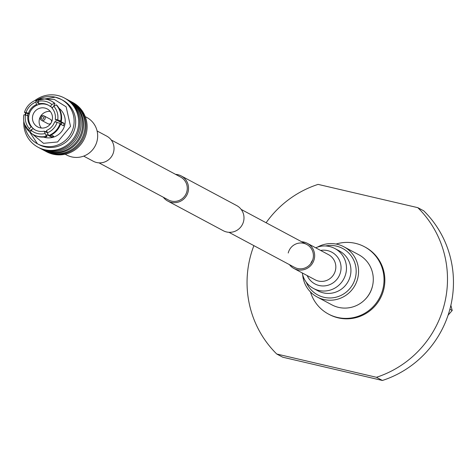 <?xml version="1.0" encoding="UTF-8"?>
<svg xmlns="http://www.w3.org/2000/svg" width="476" height="476" viewBox="0 0 476 476"><rect width="100%" height="100%" fill="white"/><g stroke="black" fill="none" stroke-linecap="round" stroke-linejoin="round"><path stroke-width="0.71" d="M450.861 305.33L452.2 310.495L448.077 315.195M452.2 310.495L449.88 309.257M364.86 299.707A27.162 26.626 -61.9 0 0 372.732 284.969M336.056 244.057A38.169 37.414 118.1 0 1 355.477 243.361A38.169 37.414 118.1 0 1 364.443 246.735A38.169 37.414 118.1 0 1 381.478 293.579A38.169 37.414 118.1 0 1 337.425 317.433A38.169 37.414 118.1 0 1 328.458 314.059A38.169 37.414 118.1 0 1 310.459 291.943M364.443 246.735L365.265 247.175A38.169 37.414 118.1 0 1 382.299 294.019A38.169 37.414 118.1 0 1 338.246 317.873A38.169 37.414 118.1 0 1 329.279 314.499L328.458 314.059M266.114 222.744A101.781 99.776 118.1 0 1 318.099 184.385L417.797 207.661A101.781 99.776 118.1 0 1 376.451 377.284L276.746 354.013A101.781 99.776 118.1 0 1 253.881 245.634M276.746 354.013L282.714 357.196L382.412 380.473L376.451 377.284M417.797 207.661L423.765 210.85A101.781 99.776 118.1 0 1 382.412 380.473M71.204 101.644A27.917 27.364 118.1 0 1 71.697 101.906L72.774 102.477A27.917 27.364 118.1 0 1 85.24 136.743A27.917 27.364 118.1 0 1 53.014 154.188A27.917 27.364 118.1 0 1 46.464 151.719L45.381 151.142A27.917 27.364 118.1 0 1 44.893 150.874M71.697 101.906A27.917 27.364 118.1 0 1 84.163 136.166A27.917 27.364 118.1 0 1 51.938 153.611A27.917 27.364 118.1 0 1 45.381 151.142M42.929 149.833L44.393 150.618A27.917 27.364 -61.9 0 0 50.95 153.082A27.917 27.364 -61.9 0 0 83.175 135.636A27.917 27.364 -61.9 0 0 70.71 101.376L69.246 100.591A27.917 27.364 118.1 0 1 81.705 134.857A27.917 27.364 118.1 0 1 49.48 152.296A27.917 27.364 118.1 0 1 42.929 149.833A27.917 27.364 118.1 0 1 42.447 149.565M68.758 100.341A27.917 27.364 118.1 0 1 69.246 100.591M40.496 148.53L41.959 149.315A27.917 27.364 -61.9 0 0 48.516 151.784A27.917 27.364 -61.9 0 0 80.736 134.339A27.917 27.364 -61.9 0 0 68.276 100.073L66.807 99.288A27.917 27.364 118.1 0 1 79.272 133.554A27.917 27.364 118.1 0 1 47.047 150.999A27.917 27.364 118.1 0 1 40.496 148.53A27.917 27.364 118.1 0 1 39.835 148.167M66.14 98.943A27.917 27.364 118.1 0 1 66.807 99.288M38.068 147.233L39.169 147.822A27.917 27.364 -61.9 0 0 45.72 150.291A27.917 27.364 -61.9 0 0 77.945 132.846A27.917 27.364 -61.9 0 0 65.486 98.58L64.385 97.996A27.917 27.364 118.1 0 1 76.844 132.257A27.917 27.364 118.1 0 1 44.625 149.702A27.917 27.364 118.1 0 1 38.068 147.233A27.917 27.364 118.1 0 1 23.8 121.207M24.93 114.948A27.917 27.364 118.1 0 1 25.65 112.866M34.819 100.591A27.917 27.364 118.1 0 1 57.828 95.527A27.917 27.364 118.1 0 1 64.385 97.996M55.281 97.169A25.18 24.681 118.1 0 1 61.196 99.395L62.749 100.222A25.18 24.681 118.1 0 1 73.988 131.126A25.18 24.681 118.1 0 1 44.922 146.858A25.18 24.681 118.1 0 1 39.008 144.633L37.461 143.806A25.18 24.681 118.1 0 1 24.663 124.551M43.596 137.082A16.595 16.267 -61.9 0 0 44.958 137.469A16.595 16.267 -61.9 0 0 63.558 128.389A16.595 16.267 -61.9 0 0 59.018 108.23M31.66 129.877L31.267 129.662L29.012 131.138L28.429 130.823L29.381 128.657A16.595 16.267 118.1 0 1 25.46 115.002L23.842 114.841A19.04 18.665 -61.9 0 0 28.429 130.823M29.197 114.204L24.449 112.372L26.067 112.532A16.595 16.267 118.1 0 1 35.861 102.078L35.914 100.133L36.497 100.448L37.747 103.09L38.955 103.732M51.277 134.964L53.717 136.267A16.595 16.267 118.1 0 1 51.313 137.011L46.785 134.595L46.868 136.612L46.285 136.297L44.197 131.15L47.297 132.804M51.979 104.536L50.236 106.398A14.054 13.774 -61.9 0 0 38.961 103.768L38.264 101.334A16.595 16.267 118.1 0 1 51.979 104.536L54.371 103.137L54.954 103.453L53.865 105.547L54.46 105.862M59.351 108.814A16.595 16.267 118.1 0 1 60.196 109.694L59.655 109.403M57.697 119.916L55.258 119.345A14.054 13.774 118.1 0 0 52.039 108.123L53.782 106.261A16.595 16.267 118.1 0 1 57.697 119.916L61.344 121.16L59.589 120.928L64.111 123.344A16.595 16.267 118.1 0 1 63.51 125.813L60.541 124.23M38.961 103.768L39.853 104.238A14.054 13.774 118.1 0 0 37.443 104.982L36.557 104.512L35.861 102.078M51.569 101.215A19.04 18.665 118.1 0 1 51.86 101.364L51.277 101.055A19.04 18.665 118.1 0 0 46.809 99.371A19.04 18.665 118.1 0 0 38.318 99.389L38.264 101.334M26.067 112.532L29.393 113.574A14.054 13.774 -61.9 0 1 37.443 104.982M26.126 113.008L25.466 115.002L28.792 116.043A14.054 13.774 118.1 0 1 29.393 113.574M29.381 128.657L31.124 126.794L32.011 127.27A14.054 13.774 -61.9 0 1 28.792 116.043M32.011 127.27A14.054 13.774 118.1 0 0 33.814 128.996L32.927 128.52L31.184 130.382L30.238 132.554A19.04 18.665 -61.9 0 0 33.326 134.637A19.04 18.665 -61.9 0 0 37.8 136.32A19.04 18.665 -61.9 0 0 46.285 136.297M50.795 135.208L51.313 137.011M48.695 135.553L49.278 135.868A19.04 18.665 -61.9 0 0 60.744 123.629L57.096 122.386A16.595 16.267 118.1 0 1 47.302 132.84L48.695 135.553A19.04 18.665 -61.9 0 0 60.16 123.32M47.302 132.84L46.606 130.406A14.054 13.774 118.1 0 0 54.657 121.814L57.096 122.386M61.267 124.617A14.054 13.774 -61.9 0 0 61.672 122.778L64.111 123.344M61.672 122.778L55.258 119.345M61.344 121.16A19.04 18.665 -61.9 0 0 56.757 105.178L56.174 104.863L53.782 106.261M52.515 107.618L50.236 106.398M51.86 101.364A19.04 18.665 118.1 0 1 54.954 103.453M48.641 105.309A14.054 13.774 -61.9 0 0 39.853 104.238M28.506 113.104A14.054 13.774 118.1 0 1 36.557 104.512M31.124 126.794A14.054 13.774 118.1 0 1 27.905 115.573M44.899 133.583A16.595 16.267 118.1 0 1 37.658 133.566A16.595 16.267 118.1 0 1 31.184 130.382M32.927 128.52A14.054 13.774 -61.9 0 0 44.197 131.15M33.814 128.996A14.054 13.774 -61.9 0 0 35.402 130.079M46.815 131.138A14.054 13.774 118.1 0 1 45.083 131.626M33.623 134.791A19.04 18.665 -61.9 0 0 33.915 134.946A19.04 18.665 -61.9 0 0 46.868 136.612M56.144 119.821A14.054 13.774 118.1 0 1 55.627 122.04M51.122 106.874A14.054 13.774 118.1 0 1 52.259 107.885M51.277 101.055A19.04 18.665 118.1 0 1 54.371 103.137M40.061 127.812A10.18 9.978 118.1 0 1 33.13 114.418A10.18 9.978 118.1 0 1 47.267 108.956A10.18 9.978 118.1 0 1 40.061 127.812M50.236 111.402A10.18 9.978 -61.9 0 0 41.352 128.02M35.914 100.133A19.04 18.665 -61.9 0 0 24.449 112.372M60.761 120.85A19.04 18.665 -61.9 0 0 56.174 104.863M41.489 120.297A2.547 2.493 118.1 0 1 43.292 115.585A2.547 2.493 118.1 0 1 45.024 118.929A2.547 2.493 118.1 0 1 41.489 120.297L47.921 123.736A2.547 2.493 118.1 0 0 48.522 123.956A2.547 2.493 -61.9 0 0 50.944 123.195M51.551 122.058A2.547 2.493 -61.9 0 0 50.319 119.244L43.887 115.805M42.168 119.167A1.273 1.25 118.1 0 1 41.251 117.649A1.273 1.25 118.1 0 1 42.769 116.697A1.273 1.25 118.1 0 1 43.685 118.215A1.273 1.25 118.1 0 1 42.168 119.167M111.211 139.962L180.636 177.066A12.977 12.721 118.1 0 1 171.449 201.098A12.977 12.721 118.1 0 1 168.403 199.956L98.978 162.851M175.549 174.347A14.25 13.971 118.1 0 1 181.237 175.941L236.685 205.572A14.25 13.971 118.1 0 1 226.6 231.967A14.25 13.971 118.1 0 1 223.25 230.711L167.802 201.074A14.25 13.971 118.1 0 1 163.316 197.237M181.237 175.941A14.25 13.971 118.1 0 1 171.152 202.336A14.25 13.971 118.1 0 1 167.802 201.074M65.164 154.224L66.646 155.015A21.307 20.89 -61.9 0 0 97.056 140.979A21.307 20.89 -61.9 0 0 86.733 117.429L85.252 116.638M83.669 156.11L93.29 161.251A14.25 13.971 -61.9 0 0 113.627 151.862A14.25 13.971 -61.9 0 0 106.725 136.118L97.104 130.977M302.671 274.807A28.435 27.876 -61.9 0 0 317.165 296.988L331.897 304.86A28.435 27.876 -61.9 0 0 372.476 286.124A28.435 27.876 -61.9 0 0 358.702 254.702L343.969 246.83A28.435 27.876 -61.9 0 0 317.474 247.103M317.165 296.988A28.435 27.876 -61.9 0 0 357.75 278.252A28.435 27.876 -61.9 0 0 343.969 246.83M302.248 272.926A22.646 22.199 -61.9 0 0 313.505 288.468A22.646 22.199 -61.9 0 0 345.826 273.545A22.646 22.199 -61.9 0 0 334.854 248.52A22.646 22.199 -61.9 0 0 315.677 247.794M289.426 264.632A14.25 13.971 -61.9 0 0 314.249 259.087A14.25 13.971 -61.9 0 0 301.659 241.743M228.938 232.306L294.513 267.351A12.977 12.721 -61.9 0 0 313.035 258.801A12.977 12.721 -61.9 0 0 306.746 244.462A12.977 12.721 -61.9 0 0 288.224 253.012M312.649 260.098A12.977 12.721 -61.9 0 0 310.792 263.573M36.426 100.406A25.18 24.681 118.1 0 1 55.234 97.158L61.196 99.395A25.18 24.681 118.1 0 1 72.435 130.299A25.18 24.681 118.1 0 1 43.37 146.031A25.18 24.681 118.1 0 1 37.461 143.806L24.615 124.414M25.514 115.014A25.18 24.681 118.1 0 1 26.174 113.02M45.595 99.133L54.234 99.401L66.146 106.82L70.519 126.414L57.584 141.961L43.53 143.324L28.524 130.876M27.471 115.472L28.084 113.609M37.36 102.269L38.36 101.674M320.61 250.43A17.975 17.624 118.1 0 1 340.548 272.07A17.975 17.624 118.1 0 1 324.9 285.862A17.975 17.624 118.1 0 1 307.175 275.562M293.912 268.476L315.082 279.787A14.25 13.971 -61.9 0 0 335.419 270.398A14.25 13.971 -61.9 0 0 328.517 254.654L307.347 243.337M325.536 245.967A26.37 25.853 118.1 0 1 355.417 277.603A26.37 25.853 118.1 0 1 332.141 297.863A26.37 25.853 118.1 0 1 306.205 282.137M313.505 288.468L317.968 290.848A22.646 22.199 -61.9 0 0 350.288 275.931A22.646 22.199 -61.9 0 0 339.317 250.906L334.854 248.52M36.39 100.388L55.258 97.158M54.764 105.69L54.002 105.279M33.915 134.946L33.326 134.637M306.746 244.462L241.171 209.416"/></g></svg>

